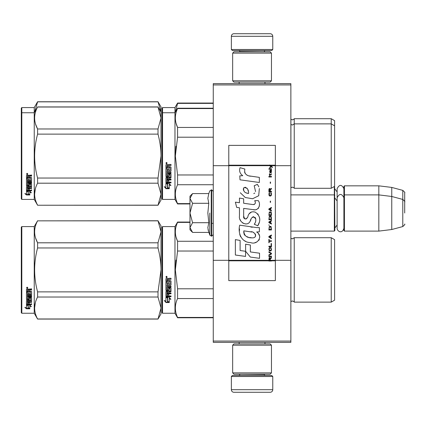 <?xml version="1.0" encoding="UTF-8"?>
<svg xmlns="http://www.w3.org/2000/svg" width="426" height="426" viewBox="0 0 426 426"><rect width="100%" height="100%" fill="white"/><g stroke="black" fill="none" stroke-linecap="round" stroke-linejoin="round"><path stroke-width="0.64" d="M290.867 83.65L290.867 84.939L213.261 84.939L290.867 84.939L290.867 165.682L275.35 165.682L275.35 145.378L228.783 145.378L228.783 165.682L213.261 165.682L213.261 83.65L290.867 83.65M290.867 341.061L213.261 341.061L213.261 342.35L290.867 342.35L290.867 165.682M290.867 260.318L275.35 260.318L275.35 165.682L269.711 165.682L270.861 166.497L269.706 167.487L269.706 168.03L271.245 166.768L272.347 167.487L272.347 166.949L269.706 164.99L269.706 165.682L228.783 165.682L228.783 260.318L213.261 260.318L213.261 165.682M213.261 341.061L213.261 260.318M272.762 49.501L271.724 50.534L232.404 50.534L231.366 49.501L272.762 49.501L272.762 36.306A2.588 2.588 -137.2 0 0 270.175 33.718L261.117 33.718M264.972 83.65L264.972 82.096M239.156 83.65L239.156 82.096M239.774 51.828L239.774 51.567A1.033 1.033 137.8 0 0 238.741 50.534M264.354 51.828L239.774 51.567M265.387 50.534A1.033 1.033 -137.8 0 0 264.354 51.567M231.366 49.501L231.366 36.306L272.762 36.306M243.012 33.718L233.954 33.718A2.588 2.588 137.2 0 0 231.366 36.306M233.954 33.718L270.175 33.718M231.366 376.499L232.404 375.466L271.724 375.466L272.762 376.499L231.366 376.499L231.366 389.694A2.588 2.588 42.8 0 0 233.954 392.282L243.012 392.282M239.156 342.35L239.156 343.904M264.972 342.35L264.972 343.904M264.354 374.172L264.354 374.433A1.033 1.033 -42.2 0 0 265.387 375.466M239.774 374.172L264.354 374.433M238.741 375.466A1.033 1.033 42.2 0 0 239.774 374.433M272.762 376.499L272.762 389.694L231.366 389.694M261.117 392.282L270.175 392.282A2.588 2.588 -42.8 0 0 272.762 389.694M270.175 392.282L233.954 392.282M232.66 80.802L233.954 82.096L270.175 82.096L271.469 80.802L232.66 80.802L232.66 53.122L233.954 51.828L270.175 51.828L271.469 53.122L232.66 53.122M265.126 53.122L239.002 53.122M271.469 53.122L271.469 80.802M232.66 372.878L233.954 374.172L270.175 374.172L271.469 372.878L232.66 372.878L232.66 345.198L233.954 343.904L270.175 343.904L271.469 345.198L232.66 345.198M265.126 345.198L239.002 345.198M271.469 345.198L271.469 372.878M290.867 231.11L334.33 231.11L334.33 186.503M334.33 231.11L334.852 230.594L334.591 186.093M344.421 231.11L343.904 230.594L343.904 186.354L344.421 185.837L378.831 185.837L378.831 231.11L344.421 231.11L344.421 185.837M391.766 187.424L402.783 190.374L402.783 226.568L391.766 229.523L391.766 187.424L378.831 185.837M404.7 203.947L404.7 203.942C404.7 189.666 404.7 189.666 404.7 203.947L404.7 213C404.7 198.724 404.7 198.724 404.7 213C404.7 227.276 404.7 227.276 404.7 213M189.975 216.317L189.975 218.511M192.195 232.037L189.975 229.816L189.975 227.564L192.573 232.415L208.793 232.415L207.845 227.665L208.793 222.707L207.845 213L208.793 203.293L207.845 198.335L208.793 193.585L192.573 193.585L189.975 198.436L189.975 227.564L192.579 222.707L189.975 213L192.579 203.293L208.793 203.293M209.784 213L209.784 235.131L209.784 213M208.037 229.657L209.784 235.131L211.706 236.153L213.261 234.604M207.845 227.708L207.845 227.415L207.845 227.708M207.845 198.292L207.845 198.585L207.845 198.292M192.579 203.293L189.975 198.436L189.975 196.184L192.19 193.968M208.793 222.707L192.579 222.707M343.904 228.277C341.993 234.604 337.019 231.004 337.126 228.277L337.126 188.67C339.384 184.298 341.647 184.298 343.904 188.67M334.591 147.795L334.591 149.34M162.034 108.097L162.034 150.91L162.034 108.097L162.551 107.576L174.969 107.576L177.583 103.049L213.261 103.049M213.261 103.385L177.583 103.385L177.583 103.049M162.034 153.498L162.034 150.91M162.034 160.219L162.034 189.719L162.034 160.219M162.034 148.727L162.034 112.107L162.034 148.727M162.034 113.268L162.034 156.086L162.034 113.268L162.551 112.752L162.551 107.576M162.034 163.52L162.034 198.899L162.551 199.416L174.969 199.416L174.969 107.576M175.358 112.081L177.583 103.385M334.591 159.287L334.591 120.643L331.226 118.7L331.226 188.292L294.233 188.292C294.472 188.09 293.849 187.701 292.374 187.131L290.867 187.775M294.233 188.292L294.233 118.7L331.226 118.7M160.985 112.075L158.014 101.755L161.001 106.931L161.001 117.997L158.014 107.022L37.594 107.022C33.649 114.338 33.649 121.655 37.594 128.971L37.594 134.131L158.014 134.131L158.014 128.971L37.594 128.971M158.014 101.755L37.594 101.755L34.234 107.576L21.817 107.576L21.3 108.097L21.3 198.899L21.817 199.416L34.234 199.416L34.234 112.752L21.817 112.752L21.817 199.416M158.014 101.846L37.594 101.846L34.623 112.081M34.234 107.576L34.234 112.752L37.594 107.022M21.817 107.576L21.817 112.752L21.3 113.268M334.591 273.114L334.591 268.3M162.034 227.101L162.034 269.914L162.034 227.101L162.551 226.584L174.969 226.584L177.583 222.052L189.975 222.052M189.975 222.388L177.583 222.388L177.583 222.052M162.034 277.353L162.034 312.732L162.551 313.248L162.551 226.584M162.034 269.914L162.034 312.732L162.034 269.914M162.034 274.024L162.034 308.722L162.034 274.024M162.034 267.73L162.034 231.11L162.034 267.73M162.551 313.248L174.969 313.248L174.969 226.584M167.674 297.987L165.916 297.194L169.202 297.194L170.853 299.398L169.255 298.695L169.255 302.385L167.674 301.746L167.674 297.652L166.646 297.194M169.255 301.997L167.674 301.363M169.255 298.354L169.255 298.695L169.255 298.354L170.853 299.047M165.943 302.535L169.255 302.535L167.493 301.821L167.493 298.067L165.916 297.359L165.916 301.166L164.287 300.484L165.943 302.535L164.729 300.671M168.286 302.14L165.943 302.14M168.787 279.68L168.787 280.649L170.613 280.649L171.012 281.053L171.012 284.941L170.613 285.324L166.875 285.324L166.875 286.224L171.012 286.224L171.012 287.113L166.875 287.113L166.875 289.627L167.828 289.627L167.828 288.04L168.233 287.672L170.613 287.672L171.012 288.04L171.012 291.581L170.613 291.927L168.787 291.927L168.787 293.008L171.012 293.008L171.012 293.818L166.875 293.818L166.875 295.836L167.828 295.958L167.828 294.137L168.787 294.137L168.787 295.958L171.012 295.958L171.012 296.725L166.316 296.725L165.916 296.405L165.916 291.581L166.316 291.235L170.054 291.096L169.899 288.567L168.787 288.711L168.787 290.282L168.387 290.633L166.316 290.633L165.916 290.282L165.916 282.198L166.875 282.198L167.029 284.36L167.828 284.36L167.828 282.656L168.787 282.656L168.787 284.36L170.054 284.211L169.899 281.426L165.916 281.426L165.916 278.7L166.316 278.284L167.753 278.284L168.35 278.902L168.941 278.284L171.012 278.284L171.012 279.275L169.191 279.275L168.787 279.68L169.191 279.163L171.012 279.163M170.613 285.324L166.875 285.324M171.012 286.906L166.875 287.113M171.012 291.325L168.787 291.927M171.012 293.53L166.875 293.53L166.875 293.818M166.316 296.725L165.916 296.091M170.054 288.711L169.899 288.343L168.941 288.343L168.787 288.711M168.787 290.037L168.387 290.388L166.316 290.388L165.916 290.037M170.054 281.442L165.916 281.288M166.875 292.06L166.875 292.88L167.828 293.008L167.828 291.927L166.875 291.799L166.875 292.603M167.828 291.927L166.875 291.799M166.875 279.429L166.875 280.649L167.828 280.649L167.828 279.275L166.875 279.429M167.828 279.275L166.875 279.318M171.012 296.405L166.316 296.405M171.012 284.765L170.613 285.138M166.561 277.614L165.916 276.932L166.561 276.25L166.561 277.614L165.916 276.889M175.965 260.116L175.342 269.914L177.562 251.143M213.261 317.439L177.583 317.439L177.583 317.775L213.261 317.775M213.261 288.791L177.583 288.791L177.583 298.562L213.261 298.562M177.583 317.439C174.617 311.15 174.617 304.856 177.583 298.562M177.583 288.791L175.342 269.914M213.261 251.036L177.583 251.036L177.583 241.265C174.617 234.976 174.617 228.682 177.583 222.388M176.092 237.213L177.583 241.265L213.261 241.265M294.233 302.125L331.226 302.125L331.226 237.708L294.233 237.708L294.233 302.125C294.472 301.922 293.849 301.533 292.374 300.958L290.867 301.603M334.591 266.713L334.591 300.181L331.226 302.125M334.591 269.914L334.591 239.646L331.226 237.708M167.013 276.618L166.614 276.884L167.013 277.214L166.103 277.214L166.103 276.692L166.641 276.618M166.444 277.076L166.289 276.809L166.444 277.076M158.014 319.069L161.001 313.893L161.001 308.003L158.014 297.028L158.014 291.869L161.001 269.914C160.991 262.879 159.995 255.563 158.014 247.964L158.014 242.804L161.001 231.829L158.014 220.759L161.001 225.934L161.001 308.003L158.014 319.069L37.594 319.069L34.234 313.248L21.817 313.248L21.3 312.732L21.3 227.101L21.817 226.584L21.817 313.248M35.614 238.081L37.541 242.703M35.342 302.684L34.607 308.003M158.014 247.964L37.594 247.964C33.649 262.597 33.649 277.23 37.594 291.869L37.594 297.028C33.649 304.345 33.649 311.662 37.594 318.978L37.594 319.069M158.014 291.869L37.594 291.869M158.014 242.804L37.594 242.804L37.594 247.964M158.014 220.849L37.594 220.849C33.649 228.171 33.649 235.487 37.594 242.804M158.014 220.759L37.594 220.849M37.594 220.759L34.234 226.584L34.234 313.248M158.014 297.028L37.594 297.028M158.014 318.978L37.594 318.978M34.234 226.584L21.817 226.584M27.722 304.979L28.233 305.149L28.233 308.27L29.809 308.706L29.809 308.339L28.052 307.865L28.052 305.634L28.052 308.323L29.809 308.802L26.503 308.802L26.503 308.339L28.121 308.339M28.233 307.812L29.809 308.243M28.233 305.575L26.476 304.979L29.761 304.979L31.412 306.613L29.809 306.102L29.809 305.666L30.736 305.964M29.809 306.102L29.809 308.706M26.476 289.382L26.476 291.847L30.459 291.847L26.476 291.586L26.476 289.382L26.875 289.004L28.313 289.004L28.904 289.568L29.5 289.004L31.572 289.004L31.572 289.904L29.745 289.904L29.346 290.276L29.745 289.664L31.572 289.664L31.572 288.775M29.346 290.276L29.346 291.15L31.173 291.15L31.572 291.512L31.572 294.648L31.173 295.282L31.572 294.952L31.572 291.512M31.173 295.282L27.429 295.282L27.429 296.059L31.572 296.059L31.572 296.821L27.429 296.821L27.429 296.501L31.572 296.501L31.572 295.745M27.429 296.821L27.429 298.94L28.388 298.94L28.388 297.609L28.388 298.594M28.388 297.609L28.792 297.3L31.572 297.609L31.572 300.192L29.346 300.468L29.346 300.836L29.346 300.468M31.572 297.609L31.572 300.554L29.346 300.836L29.346 301.714L31.572 301.714L31.572 302.359L27.429 302.359L27.429 301.97L27.429 303.94L28.388 304.036L28.388 302.614L28.388 303.626M31.572 301.331L31.572 301.97L27.429 301.97M28.388 302.359L29.346 302.359M28.388 302.614L29.346 302.614L29.346 303.626M29.346 302.614L29.346 304.036L31.572 304.036L31.572 304.622L26.875 304.622L26.875 304.207L31.572 304.207L31.572 303.626M26.875 304.622L26.476 304.377L26.476 300.554L26.476 303.967L26.875 304.207M30.613 297.838L30.613 298.173L30.459 297.721L29.5 297.721L29.346 298.173L29.346 297.838M26.875 299.776L26.476 299.132L26.476 292.534L26.476 299.489L28.947 299.776L29.346 299.489L29.346 298.173L30.613 298.173L30.459 300.271L26.476 300.554M26.476 292.534L27.429 292.534L27.429 294.02M27.429 292.534L27.429 294.313L28.388 294.441L28.388 292.939L28.388 294.148M28.388 292.939L29.346 292.939L29.346 294.148M29.346 292.939L29.346 294.441L30.613 294.313L30.459 291.847M27.429 300.948L27.429 301.608L28.388 301.714L28.388 300.468L28.388 300.836L27.429 300.948L27.429 300.575L27.429 301.23M28.388 289.904L27.429 289.808L27.429 291.15L28.388 291.15L28.388 289.664L27.429 289.808M27.429 300.575L28.388 300.468M26.875 299.419L29.346 299.132M31.173 294.978L27.429 294.978L27.429 295.745M27.12 288.386L27.12 287.129L27.77 287.763L27.12 288.386L27.541 288.019M27.759 287.651L27.573 287.992M26.503 308.802L24.846 307.391L26.476 307.87L26.476 305.101L28.052 305.634M26.476 305.101L26.476 307.418M25.629 307.625L26.503 308.339M26.817 287.459L26.998 287.891L26.817 287.459M27.573 287.891L26.662 288.019L26.662 287.539L27.573 287.47L27.173 287.715L27.573 287.891M334.591 152.886L334.591 154.473M213.261 108.561L177.583 108.561L177.583 108.225L213.261 108.225M162.034 156.086L162.034 198.899L162.034 156.086M162.034 160.197L162.034 194.89L162.034 160.197M162.034 153.898L162.034 117.278L162.034 153.898M162.551 199.416L162.551 112.752L174.969 112.752L177.583 108.225M167.674 184.16L165.916 183.366L169.202 183.366L170.853 185.566L169.255 184.868L169.255 188.558L167.674 187.914L167.674 183.824L166.646 183.366M169.255 188.17L167.674 187.536M169.255 184.522L169.255 184.868L169.255 184.522L170.853 185.214M165.943 188.702L169.255 188.702L167.493 187.988L167.493 184.24L165.916 183.531L165.916 187.339L164.287 186.652L165.943 188.702L164.729 186.838M168.286 188.313L165.943 188.313M168.787 165.852L168.787 166.822L170.613 166.822L171.012 167.221L171.012 171.114L170.613 171.492L166.875 171.492L166.875 172.392L171.012 172.392L171.012 173.281L166.875 173.281L166.875 175.794L167.828 175.794L167.828 174.207L168.233 173.84L170.613 173.84L171.012 174.207L171.012 177.754L170.613 178.1L168.787 178.1L168.787 179.181L171.012 179.181L171.012 179.985L166.875 179.985L166.875 182.003L167.828 182.131L167.828 180.31L168.787 180.31L168.787 182.131L171.012 182.131L171.012 182.892L166.316 182.892L165.916 182.573L165.916 177.754L166.316 177.402L170.054 177.269L169.899 174.74L168.787 174.878L168.787 176.449L168.387 176.806L166.316 176.806L165.916 176.449L165.916 168.366L166.875 168.366L167.029 170.533L167.828 170.533L167.828 168.824L168.787 168.824L168.787 170.533L170.054 170.384L169.899 167.599L165.916 167.599L165.916 164.873L166.316 164.457L167.753 164.457L168.35 165.07L168.941 164.457L171.012 164.457L171.012 165.442L169.191 165.442L168.787 165.852L169.191 165.331L171.012 165.331M170.613 171.492L166.875 171.492M171.012 173.078L166.875 173.281M171.012 177.493L168.787 178.1M171.012 179.703L166.875 179.703L166.875 179.985M166.316 182.892L165.916 182.259M170.054 174.878L169.899 174.516L168.941 174.516L168.787 174.878M168.787 176.21L168.387 176.556L166.316 176.556L165.916 176.21M170.054 167.615L165.916 167.461M166.875 178.233L166.875 179.048L167.828 179.181L167.828 178.1L166.875 177.967L166.875 178.776M167.828 178.1L166.875 177.967M167.029 178.1L167.029 177.834M166.875 165.602L166.875 166.822L167.828 166.822L167.828 165.442L166.875 165.602M167.828 165.442L166.875 165.485M171.012 182.573L166.316 182.573M171.012 170.933L170.613 171.311M166.561 163.781L165.916 163.105L166.561 162.418L166.561 163.781L165.916 163.062M175.965 146.283L175.342 156.086L177.562 137.31M189.975 203.612L177.583 203.612L177.583 203.947L189.975 203.947M213.261 174.964L177.583 174.964L177.583 184.735L213.261 184.735M177.583 203.612C174.617 197.318 174.617 191.024 177.583 184.735M177.583 174.964L175.342 156.086M213.261 137.209L177.583 137.209L177.583 127.438C174.617 121.144 174.617 114.85 177.583 108.561M176.092 123.38L177.583 127.438L213.261 127.438M334.591 156.086L334.591 186.354L331.226 188.292M167.013 162.785L166.614 163.057L167.013 163.382L166.103 163.382L166.103 162.865L166.641 162.785M166.444 163.243L166.289 162.977L166.444 163.243M158.014 128.971L161.001 117.997L161.001 194.171L158.014 205.241L37.594 205.241L34.234 199.416M161.001 112.107L158.014 107.022M35.614 124.254L37.541 128.87M35.342 188.851L34.607 194.171M158.014 134.131C159.995 141.73 160.991 149.047 161.001 156.086L158.014 178.036L158.014 183.196L161.001 194.171L161.001 200.066L158.014 205.241M158.014 178.036L37.594 178.036C33.649 163.403 33.649 148.77 37.594 134.131M158.014 205.151L37.594 205.241M37.594 205.151C33.649 197.829 33.649 190.513 37.594 183.196L37.594 178.036M158.014 183.196L37.594 183.196M27.722 191.152L28.233 191.317L28.233 194.442L29.809 194.879L29.809 194.512L28.052 194.032L28.052 191.806L28.052 194.49L29.809 194.975L26.503 194.975L26.503 194.512L28.121 194.512M28.233 193.984L29.809 194.416M28.233 191.743L26.476 191.152L29.761 191.152L31.412 192.781L29.809 192.27L29.809 191.838L30.736 192.131M29.809 192.27L29.809 194.879M26.476 175.555L26.476 178.02L30.459 178.02L26.476 177.754L26.476 175.555L26.875 175.177L28.313 175.177L28.904 175.736L29.5 175.177L31.572 175.177L31.572 176.076L29.745 176.076L29.346 176.444L29.745 175.837L31.572 175.837L31.572 174.948M29.346 176.444L29.346 177.322L31.173 177.322L31.572 177.685L31.572 180.821L31.173 181.449L31.572 181.119L31.572 177.685M31.173 181.449L27.429 181.449L27.429 182.227L31.572 182.227L31.572 182.994L27.429 182.994L27.429 182.669L31.572 182.669L31.572 181.918M27.429 182.994L27.429 185.113L28.388 185.113L28.388 183.776L28.388 184.767M28.388 183.776L28.792 183.468L31.572 183.776L31.572 186.359L29.346 186.641L29.346 187.009L29.346 186.641M31.572 183.776L31.572 186.726L29.346 187.009L29.346 187.882L31.572 187.882L31.572 188.526L27.429 188.526L27.429 188.138L27.429 190.108L28.388 190.204L28.388 188.782L28.388 189.799M31.572 187.504L31.572 188.138L27.429 188.138M28.388 188.526L29.346 188.526M28.388 188.782L29.346 188.782L29.346 189.799M29.346 188.782L29.346 190.204L31.572 190.204L31.572 190.795L26.875 190.795L26.875 190.379L31.572 190.379L31.572 189.799M26.875 190.795L26.476 190.55L26.476 186.726L26.476 190.134L26.875 190.379M30.613 184.005L30.613 184.346L30.459 183.888L29.5 183.888L29.346 184.346L29.346 184.005M26.875 185.949L26.476 185.305L26.476 178.702L26.476 185.656L28.947 185.949L29.346 185.656L29.346 184.346L30.613 184.346L30.459 186.439L26.476 186.726M26.476 178.702L27.429 178.702L27.429 180.193M27.429 178.702L27.429 180.48L28.388 180.613L28.388 179.112L28.388 180.32M28.388 179.112L29.346 179.112L29.346 180.32M29.346 179.112L29.346 180.613L30.613 180.48L30.459 178.02M27.429 187.115L27.429 187.775L28.388 187.882L28.388 186.641L28.388 187.009L27.429 187.115L27.429 186.748L27.429 187.397M28.388 176.076L27.429 175.981L27.429 177.322L28.388 177.322L28.388 175.837L27.429 175.981M27.429 186.748L28.388 186.641M26.875 185.592L29.346 185.305M31.173 181.146L27.429 181.146L27.429 181.918M27.12 174.559L27.12 173.297L27.77 173.93L27.12 174.559L27.541 174.186M27.759 173.824L27.573 174.159M26.503 194.975L24.846 193.558L26.476 194.043L26.476 191.274L28.052 191.806M26.476 191.274L26.476 193.59M25.629 193.793L26.503 194.512M27.573 174.064L26.662 174.186L26.662 173.712L27.573 173.638L27.173 173.888L27.573 174.064M270.313 260.318L270.313 258.779L271.469 258.06L271.469 257.426L270.201 258.241L269.706 257.517L269.099 257.879L268.881 261.01L271.469 261.01L271.469 260.318L269.157 260.318L269.488 258.06L269.983 258.598L269.983 260.318M250.541 176.22C245.967 175.64 244.071 173.249 244.859 169.047L240.051 167.674C239.007 170.938 239.907 173.611 242.751 175.693L239.79 175.858L240.014 179.82L259.349 182.488L259.349 177.37L248.747 175.847M257.389 184.341L254.194 185.752L257.389 184.341L258.843 186.849M243.667 216.104L243.667 208.394L252.863 209.597C258.353 211.381 261.26 204.709 258.316 200.651L254.721 200.651C255.967 203.08 255.339 204.379 252.847 204.549L243.656 203.261L243.656 198.788L239.46 198.063L239.46 202.717L235.392 202.164L236.659 207.382L239.46 207.766L239.46 216.104C238.347 221.978 247.431 227.543 250.27 220.945C251.218 217.478 252.911 216.397 255.36 217.707C256.223 220.061 255.845 222.234 254.231 224.23L257.778 225.791C261.079 220.338 260.27 215.812 255.36 212.212C251.814 211.115 249.375 212.318 248.033 215.812C247.991 219.182 243.033 220.269 243.667 216.104L244.694 218.879M256.633 227.585L239.705 225.173C237.713 232.862 241.313 242.575 250.541 242.564C257.4 245.397 263.545 236.047 256.633 231.978L259.381 231.824L259.381 227.585L256.633 227.585M245.616 244.194L245.616 251.297L250.36 257.07L259.551 258.326L259.551 253.204L250.366 251.936L250.366 245.014L245.616 244.194M235.37 255.02L245.568 256.415L245.568 251.292L240.12 250.525L240.12 240.44L235.37 239.62L235.37 255.02M268.881 256.702L271.469 256.702L271.469 256.159L268.881 256.159L268.881 256.702M268.881 255.435L271.469 253.992L271.469 253.268L268.881 251.819L268.881 252.362L271.138 253.63L268.881 254.897L268.881 255.435M268.881 248.928L269.264 250.829L269.759 251.1L271.08 250.829L271.469 249.652L271.08 247.756L269.488 247.575L268.881 248.928M268.881 246.217L268.881 246.76L271.469 246.76L271.469 243.507L271.138 243.507L271.138 246.217L268.881 246.217M271.469 235.551L271.469 235.008L268.881 236.457L268.881 237.181L271.469 238.624L271.469 238.081L270.808 237.719L270.808 235.913L271.469 235.551M271.08 226.605L270.585 226.334L269.264 226.605L268.881 229.949L271.469 229.949L271.08 226.605M269.264 225.61L268.881 224.795L269.264 225.61M268.881 222.628L271.469 224.071L271.469 223.528L270.808 223.171L270.808 221.36L271.469 220.998L271.469 220.455L268.881 221.903L268.881 222.628M271.303 216.749L270.585 216.12L269.264 216.392L268.881 219.736L271.469 219.736L271.303 216.749M271.303 212.414L270.585 211.781L269.264 212.052L268.881 215.396L271.469 215.396L271.303 212.414M270.531 202.382L270.531 201.115L270.254 201.115L270.254 202.382L270.531 202.382M268.881 176.982L271.469 176.982L271.469 176.439L268.881 176.439L268.881 176.982M271.41 170.922L271.469 169.931L269.983 170.203L269.706 171.737L270.036 172.823L270.036 170.656L270.313 170.565L270.366 172.099L270.808 172.823L271.357 172.461L271.41 170.922M269.157 239.348L268.881 239.348L268.881 242.783L269.157 242.783L269.157 241.334L271.469 241.334L271.469 240.796L269.157 240.796L269.157 239.348M271.469 207.441L268.881 208.889L268.881 209.608L271.469 211.056L271.469 210.513L270.808 210.151L270.808 208.346L271.469 207.984L271.469 207.441M271.027 174.99L271.469 173.728L270.915 174.538L269.924 174.538L269.706 173.547L269.706 174.538L269.264 174.538L269.706 175.714L269.924 174.99L271.027 174.99M271.08 192.616L270.808 192.525L271.08 194.97L270.585 195.507L269.376 195.241L269.541 192.525L269.046 192.978L268.934 195.06L269.488 195.96L270.585 196.051L271.303 195.422L271.469 193.793L271.08 192.616M271.469 191.263L270.313 191.263L270.313 189.724L271.469 189L271.469 188.372L270.201 189.181L269.871 188.548L269.323 188.548L268.934 189.181L268.881 191.806L271.469 191.806L271.469 191.263M270.531 183.308L270.531 182.04L270.254 182.04L270.254 183.308L270.531 183.308M271.469 169.207L271.469 168.755L268.881 168.755L268.881 169.207L271.469 169.207M268.881 260.93L271.469 260.93M247.612 175.421L246.649 174.82M245.094 173.355L244.561 172.003M239.763 171.667L240.003 172.328M254.194 185.752L255.573 191.572M254.791 193.053L253.752 193.601M240.296 192.765L245.323 197.531L252.602 198.745L258.704 195.736L259.349 188.542M257.778 225.791L259.482 221.882M259.679 218.889L259.45 217.217M258.199 214.422L257.693 213.788M251.569 211.93L249.093 213.852M247.155 217.729L246.574 218.591M246.313 218.815L245.765 219.049M249.833 221.85L250.967 219.704M251.958 217.755L252.245 217.372M252.719 216.972L253.348 216.727M253.555 216.701L255.792 218.868M255.829 220.189L255.611 221.467M240.12 219.582L240.61 220.668M242.389 222.766L243.438 223.389M245.126 223.89L245.919 223.959M247.831 223.639L248.96 222.915M254.721 200.651L255.291 202.19M254.439 204.4L253.443 204.576M253.576 209.672L254.397 209.709M255.76 209.645L256.772 209.358M257.916 208.697L258.577 208.048M259.21 206.594L259.423 204.581M252.416 227.234L250.738 227.005M255.067 242.554L256.782 242.08M258.907 240.291L259.333 239.364M259.663 237.474L259.642 236.648M259.493 235.711L258.417 233.549M239.566 228.938L239.38 231.323M239.747 234.529L240.626 236.819M244.577 240.754L245.573 241.276M269.157 260.318L228.783 260.318L228.783 280.622L275.35 280.622L275.35 260.318L271.469 260.318M247.964 193.351L246.404 192.914M244.375 191.785L243.4 189.996M243.368 189.81L243.395 188.526M244.923 187.248L245.855 187.408M246.862 188.02L247.575 189.128M247.927 190.023L248.246 191.178M250.541 231.776C254.849 230.919 258.145 238.107 252.336 237.841C246.846 238.054 244.013 235.727 243.842 230.849L251.857 232.037M253.598 232.676L254.045 232.937M255.174 233.874L255.557 234.694M255.632 235.365L255.584 235.77M255.557 236.228L254.748 237.282M253.284 237.836L252.948 237.857M251.5 237.756L249.609 237.484M248.283 237.186L246.212 236.409M244.71 235.258L243.853 233.613M243.736 232.628L243.773 231.526M270.505 165.682L270.015 165.187L275.35 165.187M248.603 193.447C244.625 193.079 243.033 191.152 243.832 187.664C247.096 187.461 248.688 189.389 248.603 193.447M269.211 248.928L269.541 248.113L270.808 248.113L271.138 248.928L270.973 250.286L269.541 250.467L269.211 248.928M270.585 236.004L270.585 237.628L269.099 236.819L270.585 236.004M269.211 227.777L269.541 226.967L270.808 226.967L271.138 229.406L269.211 229.406L269.211 227.777M270.585 221.451L270.585 223.08L269.099 222.265L270.585 221.451M269.211 217.564L269.541 216.749L270.808 216.749L271.138 219.193L269.211 219.193L269.211 217.564M269.211 213.224L269.541 212.414L270.808 212.414L271.138 214.853L269.211 214.853L269.211 213.224M270.861 170.565L271.245 171.374L271.027 172.37L270.531 171.556L270.531 170.565L270.861 170.565M270.585 208.436L270.585 210.061L269.099 209.251L270.585 208.436M269.983 191.263L269.157 191.263L269.488 189L269.924 189.272L269.983 191.263M269.706 165.272L270.015 165.272L269.706 165.07M208.793 193.585L209.784 190.869L211.706 189.847L211.706 236.153M211.243 189.847L211.243 236.153M290.91 187.738L290.91 119.259L292.374 119.866C293.929 119.205 294.547 118.817 294.233 118.7M290.91 301.565L290.91 238.262L292.374 238.869L294.233 237.708M170.613 178.1L170.613 177.834M271.469 260.728L268.881 260.728M269.706 165.187L228.783 165.187M268.881 260.813L228.783 260.813M275.35 260.813L271.469 260.813M337.126 191.934L334.852 188.942M402.783 190.374C404.588 191.982 405.227 192.813 404.7 192.877M211.706 223.346L213.261 223.346M290.867 194.89L334.33 194.89L334.852 195.406M337.126 225.013L334.852 228.006M337.126 200.987L334.852 197.994M343.904 195.406L344.421 194.89L378.831 194.89L391.766 196.477L402.783 199.432C404.588 201.035 405.227 201.865 404.7 201.929M391.766 229.523L378.831 231.11M402.783 226.568C404.588 224.965 405.227 224.135 404.7 224.071M211.706 189.847L213.261 191.396M343.904 197.723C341.647 193.351 339.384 193.351 337.126 197.723M174.969 313.248L177.583 317.775M290.867 124.397L292.374 125.042L294.233 123.875L331.226 123.875L334.591 125.819M174.969 199.416L177.583 203.947M158.014 106.931L37.594 106.931"/></g></svg>
